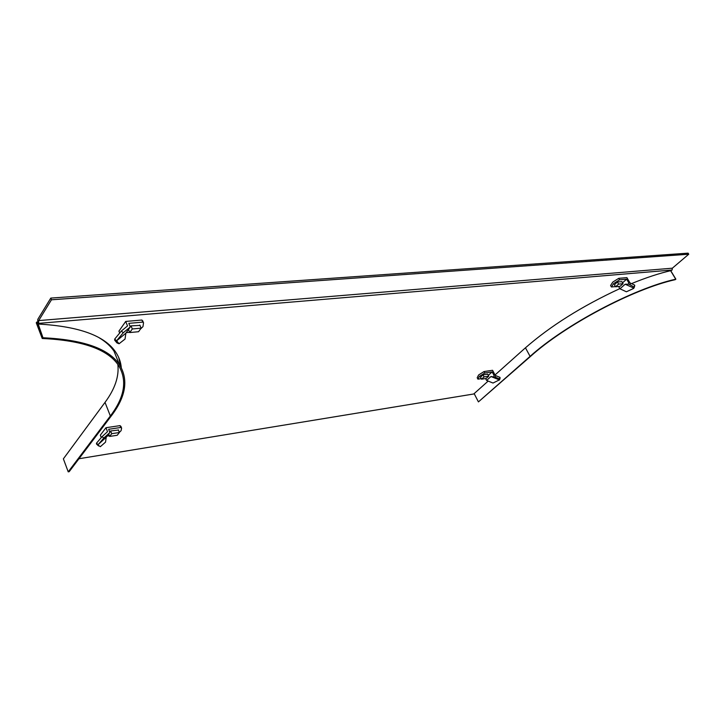 <?xml version="1.0" encoding="UTF-8"?>
<svg xmlns="http://www.w3.org/2000/svg" width="725" height="725" viewBox="0 0 725 725"><rect width="100%" height="100%" fill="white"/><g stroke="black" fill="none" stroke-linecap="round" stroke-linejoin="round"><path stroke-width="1.09" d="M621.588 278.083L619.947 278.228M484.98 371.417L487.39 371.064M134.678 320.658L137.913 320.377M113.145 426.644L117.078 426.064M38.661 323.377L38.697 320.586L672.347 268.196L672.102 270.008L38.661 323.377L38.262 324.03L38.842 324.084C79.097 326.413 104.717 335.757 115.701 352.114C118.954 356.936 120.812 362.11 121.293 367.657M38.679 322.018L37.745 321.61L37.782 319.362L50.804 298.084L688.088 253.152L688.75 254.221L672.347 268.196M37.745 321.61L38.262 324.03M619.839 288.623C581.985 306.149 550.384 325.996 525.036 348.172L495.03 374.97M488.179 381.078L473.733 393.983L78.962 458.744M672.102 270.008L671.223 270.552C659.342 273.289 646.102 277.639 631.502 283.611M120.722 366.642L118.773 357.67M50.804 298.084L51.466 299.788L38.697 320.586M51.466 299.788L688.75 254.221M42.983 337.759L42.231 338.493C82.197 340.351 107.554 349.223 118.302 365.11C127.5 379.927 124.854 396.883 110.354 415.978L68.222 471.848L69.183 471.685L111.36 415.833C125.996 396.584 128.678 379.483 119.389 364.539C108.587 348.589 83.121 339.663 42.983 337.759L37.89 323.169M99.271 337.841C105.714 341.729 110.626 346.16 113.997 351.145L119.253 364.195M117.84 364.448C119.226 376.338 114.949 388.99 105.016 402.393L63.374 458.843L68.222 471.848M42.231 338.493L36.25 322.77L37.736 321.963M37.872 323.105L37.419 323.151M42.675 337.787L36.685 322.054M478.427 401.895L530.655 356.283C565.128 325.172 633.088 288.976 675.292 279.66L675.745 279.188C633.233 288.577 564.775 325.045 530.084 356.365L478.427 401.895L474.15 393.603M670.598 270.697L675.745 279.188M675.872 279.179L670.716 270.67M615.462 286.602L611.438 286.982L613.622 283.584L619.594 279.814L618.733 278.337L626.889 277.621L629.962 282.913L634.665 285.088L634.665 285.868M611.438 286.982L610.586 285.514L612.761 282.107L618.733 278.337M619.594 279.814L626.654 279.188L622.53 282.786M629.681 282.351L628.575 282.46L626.654 279.188M630.46 283.122L630.043 284.78L634.339 287.2L633.704 288.396L626.418 291.785L619.938 288.795L618.588 286.484M621.887 281.699L617.419 281.925L614.419 284.816M633.741 288.079L625.177 284.227L628.901 284.146L630.043 284.78M634.257 286.747L634.665 285.088M628.575 282.46L628.901 284.146M619.938 288.795L625.177 284.227M615.561 286.774L620.029 286.348L623.065 283.702L618.597 284.109L615.561 286.774L614.32 284.644M618.597 284.109L617.356 281.98M623.065 283.702L621.787 281.527M142.798 322.118L141.919 320.024L125.706 321.438L127.546 325.924L121.356 331.026L123.241 332.766L130.282 326.948L128.805 323.359L142.798 322.118L143.523 322.806L142.979 326.612L140.414 329.132M141.919 320.024L143.042 321.646M129.666 332.313L126.259 332.63M119.625 332.857L118.927 331.135L125.706 321.438M139.97 325.407L130.989 325.869L130.264 326.903M123.241 332.766L116.571 340.813L114.695 339.073L114.677 340.179L116.571 340.813M121.356 331.026L114.695 339.073M130.282 326.948L125.878 333.165L125.035 339.064L119.072 343.741L116.779 341.004M119.072 343.741L116.97 342.925L114.677 340.179M125.878 333.165L116.589 340.877M141.112 328.153L132.312 328.969L129.766 332.548L138.557 331.715L141.112 328.153L139.834 325.063M129.766 332.548L128.497 329.458M132.312 328.969L131.026 325.86M481.237 378.658L477.938 379.166L479.379 376.393L484.771 373.003L484.019 371.562L492.574 370.294L495.238 375.432L499.906 377.326L500.087 378.042M477.838 378.976L477.195 377.734L478.627 374.952L484.019 371.562M484.771 373.003L492.157 371.898L488.297 375.369M494.994 374.897L493.834 375.07L492.157 371.898M499.48 379.837L493.009 383.036L486.584 380.435L485.596 378.55M487.707 374.245L483.004 374.798L480.503 377.263M495.728 375.623L495.302 377.208L499.471 378.912L499.471 380.009M499.471 378.912L499.906 377.326M495.302 377.208L490.979 376.511L499.471 379.954M493.834 375.07L494.124 376.674M486.584 380.435L490.979 376.511M481.509 379.184L486.185 378.468L488.722 376.184L484.046 376.9L481.509 379.184L480.43 377.118M484.046 376.9L482.968 374.825M488.722 376.184L487.635 374.1M120.785 427.478L120.051 425.62L105.977 427.714L107.527 431.683L102.125 436.604L103.738 438.099L109.892 432.481L108.65 429.3L120.785 427.478L121.619 428.158L121.075 430.713L119.326 432.39M120.051 425.62L121.093 426.817M109.339 435.752L107.11 436.097M101.246 437.538L100.331 435.154L105.977 427.714M118.402 430.061L110.617 430.958L109.738 432.1M103.738 438.099L98.093 444.661L96.488 443.174L96.488 443.999L100.322 446.691L105.533 442.141L106.222 437.257L98.093 444.661M102.125 436.604L96.488 443.174M98.528 445.938L96.488 443.999M109.892 432.481L106.222 437.257M119.371 432.517L111.732 433.686L109.611 436.432L117.242 435.263L119.371 432.517L118.302 429.798M109.611 436.432L108.677 434.048M111.732 433.686L110.662 430.958M38.697 321.13L37.754 320.731M110.354 415.978L105.016 402.393M530.084 356.365L525.453 347.81M113.997 351.145L119.389 364.539M634.339 287.2L634.747 285.541M143.523 322.806L142.653 320.713M499.706 379.447L500.141 377.861M121.619 428.158L120.885 426.3"/></g></svg>

